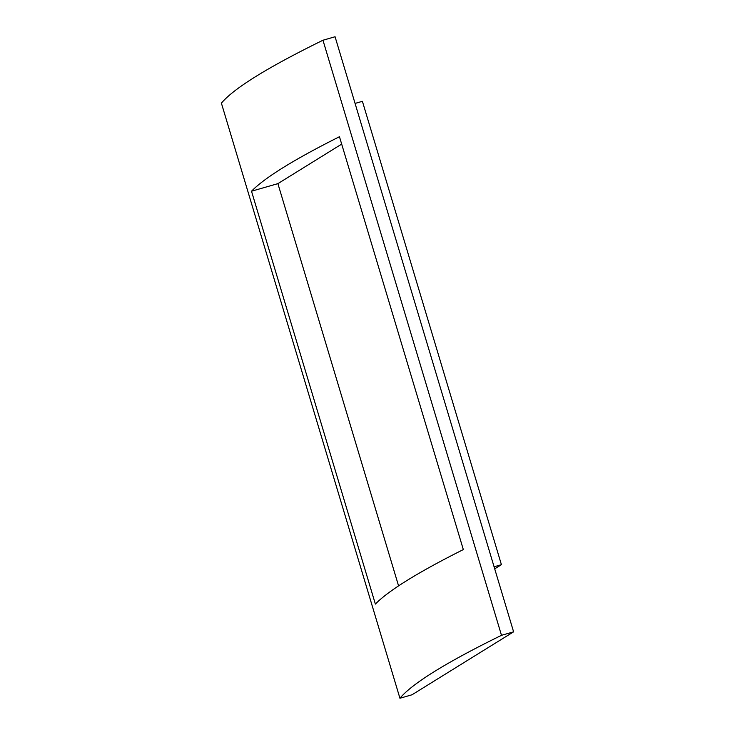 <?xml version="1.0" encoding="UTF-8"?>
<svg xmlns="http://www.w3.org/2000/svg" width="735" height="735" viewBox="0 0 735 735"><rect width="100%" height="100%" fill="white"/><g stroke="black" fill="none" stroke-linecap="round" stroke-linejoin="round"><path stroke-width="1.1" d="M375.374 604.078A2377.697 132.723 -16.7 0 1 463.326 549.578L339.46 136.719A2377.697 132.723 163.3 0 0 251.508 191.219L375.374 604.078M251.508 191.219L277.894 183.64L398.572 585.878M277.894 183.64L341.683 144.106M513.6 631.834L335.068 36.75L322.959 40.232A2377.697 132.723 163.3 0 0 221.4 103.166L399.932 698.25A2377.697 132.723 -16.7 0 1 501.49 635.316L513.6 631.834L412.041 694.768L399.932 698.25M501.49 635.316L322.959 40.232M355.079 103.424L362.401 101.32L501.417 564.682L494.71 568.844M494.085 566.786L501.417 564.682"/></g></svg>
